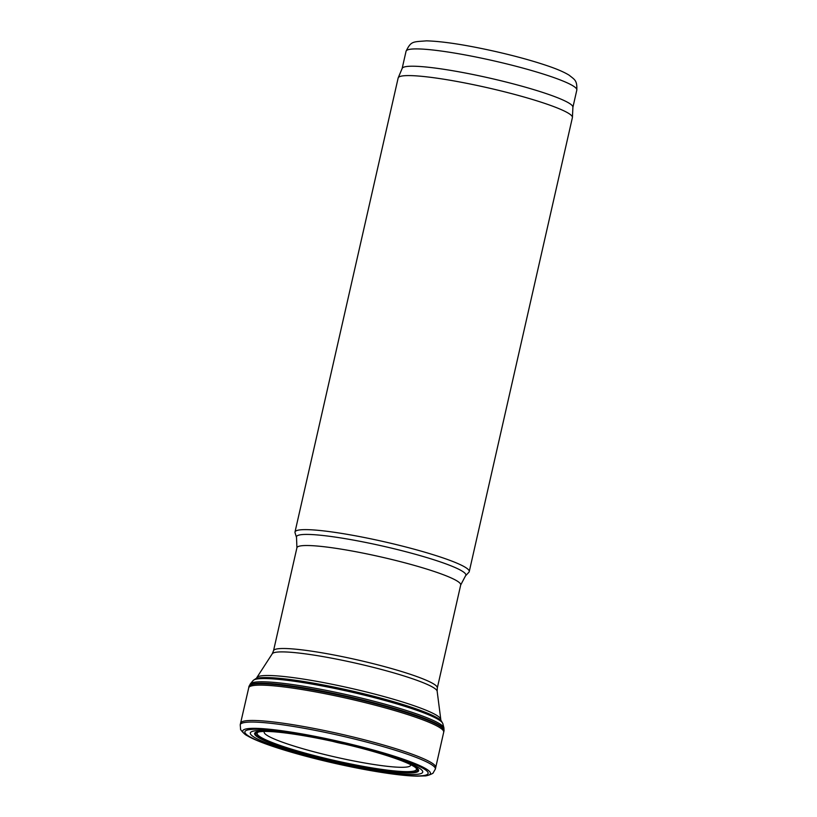 <?xml version="1.0" encoding="UTF-8"?>
<svg xmlns="http://www.w3.org/2000/svg" width="817" height="817" viewBox="0 0 817 817"><rect width="100%" height="100%" fill="white"/><g stroke="black" fill="none" stroke-linecap="round" stroke-linejoin="round"><path stroke-width="1.23" d="M306.498 529.63A89.339 10.284 -167.2 0 0 294.998 532.02A89.339 10.284 -167.2 0 0 295.039 532.735L296.52 537.443A86.857 9.998 -167.2 0 1 307.652 534.42A86.857 9.998 -167.2 0 1 406.743 551.945A86.857 9.998 -167.2 0 1 465.527 575.842L468.897 572.237A89.339 10.284 -167.2 0 0 469.244 571.604A89.339 10.284 -167.2 0 0 405.63 546.93A89.339 10.284 -167.2 0 0 306.498 529.63M469.244 571.604L572.4 117.566A89.339 10.284 -167.2 0 0 572.431 117.352A89.339 10.284 -167.2 0 0 507.929 92.668A89.339 10.284 -167.2 0 0 409.654 75.593A89.339 10.284 -167.2 0 0 398.226 77.778A89.339 10.284 -167.2 0 0 398.155 77.983L294.998 532.02M572.431 117.352L572.911 107.15A87.552 10.08 -167.2 0 0 509.706 82.946A87.552 10.08 -167.2 0 0 413.392 66.218A87.552 10.08 -167.2 0 0 402.189 68.362L398.226 77.778M332.682 741.356A17.872 2.053 -167.2 0 0 344.815 744.113M443.662 732.093A99.96 11.509 12.8 0 0 348.747 698.729A99.96 11.509 12.8 0 0 248.725 687.802L248.93 686.607A100.021 11.52 12.8 0 1 249.277 685.841A100.021 11.52 12.8 0 1 349.043 697.391A100.021 11.52 12.8 0 1 444.009 730.081A100.021 11.52 12.8 0 1 443.988 730.929L435.359 769.073L433.153 772.882C433.97 773.045 427.26 776.232 424.472 775.915L417.477 776.15C409.889 776.038 400.024 775.108 387.891 773.362C371.286 770.962 353.087 767.51 333.316 763.017C294.794 754.214 259.551 743.266 247.102 735.617A96.232 11.081 12.8 0 1 339.045 741.428A96.232 11.081 12.8 0 1 424.472 775.915M249.512 685.534L250.155 684.176A99.398 11.448 12.8 0 1 250.38 683.829A99.398 11.448 12.8 0 1 349.523 695.308A99.398 11.448 12.8 0 1 443.897 727.794A99.398 11.448 12.8 0 1 443.948 728.202L444.009 730.081M406.795 772.596A82.885 9.538 12.8 0 1 306.446 754.336A82.885 9.538 12.8 0 1 258.203 732.073A82.885 9.538 12.8 0 1 338.749 742.714A82.885 9.538 12.8 0 1 415.986 767.919A82.885 9.538 12.8 0 1 406.795 772.596M411.339 774.485A88.389 10.182 12.8 0 1 261.991 741.09A88.389 10.182 12.8 0 1 336.226 742.03A88.389 10.182 12.8 0 1 411.339 774.485M264.514 731.44A75.093 8.65 -167.2 0 0 335.491 757.083A75.093 8.65 -167.2 0 0 410.573 764.62M440.863 720.4L440.782 719.399A94.415 10.866 -167.2 0 0 371.664 693.296A94.415 10.866 -167.2 0 0 268.783 675.506A94.415 10.866 -167.2 0 0 256.814 677.599L256.303 678.467M440.782 719.399L437.156 691.233A84.631 9.743 -167.2 0 0 375.197 667.846A84.631 9.743 -167.2 0 0 282.978 651.895A84.631 9.743 -167.2 0 0 272.255 653.774L256.814 677.599M437.156 691.233L437.309 687.955A83.977 9.671 -167.2 0 0 377.515 664.762A83.977 9.671 -167.2 0 0 284.336 648.504A83.977 9.671 -167.2 0 0 273.521 650.751L272.255 653.774M437.309 687.955L460.706 584.982A83.977 9.671 -167.2 0 0 400.912 561.779A83.977 9.671 -167.2 0 0 307.723 545.521A83.977 9.671 -167.2 0 0 296.918 547.768L273.521 650.751M572.911 107.252L576.822 90.044A87.552 10.08 -167.2 0 0 514.485 65.86A87.552 10.08 -167.2 0 0 417.334 48.908A87.552 10.08 -167.2 0 0 406.059 51.246L402.148 68.454M416.067 775.925A93.986 10.825 12.8 0 1 257.263 740.416A93.986 10.825 12.8 0 1 336.195 741.428A93.986 10.825 12.8 0 1 416.067 775.925M248.725 687.802L240.229 724.74A100.052 11.52 12.8 0 1 340.352 735.668A100.052 11.52 12.8 0 1 435.359 769.073M240.596 723.137A100.052 11.52 12.8 0 1 340.709 734.074A100.052 11.52 12.8 0 1 435.727 767.469M249.277 685.841L249.491 685.586A99.725 11.479 12.8 0 1 348.951 696.697A99.725 11.479 12.8 0 1 443.927 729.693L443.927 729.755M442.845 723.668L441.303 720.87A96.345 11.091 12.8 0 0 350.575 690.661A96.345 11.091 12.8 0 0 255.701 678.702L253.096 680.561A97.458 11.224 12.8 0 1 350.309 691.815A97.458 11.224 12.8 0 1 442.845 723.668L443.897 727.794M415.71 767.694A81.7 9.406 12.8 0 1 405.937 771.636A81.7 9.406 12.8 0 1 309.01 754.162A81.7 9.406 12.8 0 1 258.56 731.991M407.846 772.974A84.151 9.692 12.8 0 1 265.678 741.182A84.151 9.692 12.8 0 1 336.338 742.091A84.151 9.692 12.8 0 1 407.846 772.974M296.918 547.768L296.52 537.443M460.706 584.982L465.527 575.842M406.059 51.246C411.145 40.942 412.575 41.973 426.545 40.85C443.039 41.35 466.047 44.904 495.572 51.522C514.659 55.873 531.377 60.438 545.736 65.227C556.132 68.659 563.944 71.978 569.143 75.184C574.954 79.903 577.149 80.321 576.822 90.044M240.229 724.74L240.586 729.132C239.769 728.927 244.446 734.697 247.102 735.617M253.096 680.561L250.38 683.829"/></g></svg>
